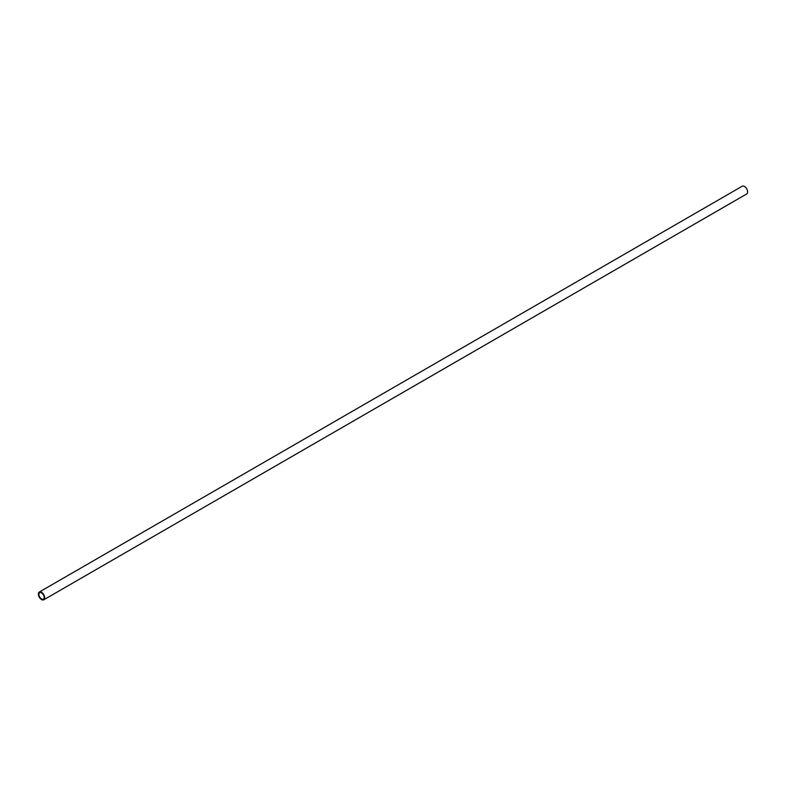 <?xml version="1.0" encoding="UTF-8"?>
<svg xmlns="http://www.w3.org/2000/svg" width="786" height="786" viewBox="0 0 786 786"><rect width="100%" height="100%" fill="white"/><g stroke="black" fill="none" stroke-linecap="round" stroke-linejoin="round"><path stroke-width="1.18" d="M41.54 598.961A3.724 2.152 -120 0 0 43.397 599.148A3.724 2.152 -120 0 0 43.397 594.835A3.724 2.152 -120 0 0 39.673 592.683A3.724 2.152 -120 0 0 39.103 595.67A3.724 2.152 -120 0 0 41.54 598.961M41.54 599.571A4.47 2.584 -120 0 0 43.77 599.787A4.47 2.584 -120 0 0 43.77 594.629A4.47 2.584 -120 0 0 39.3 592.045A4.47 2.584 -120 0 0 38.612 595.631A4.47 2.584 -120 0 0 41.54 599.571M43.77 599.787L746.7 193.955A4.47 2.584 -120 0 0 746.7 188.797A4.47 2.584 -120 0 0 742.23 186.213L39.3 592.045"/></g></svg>
